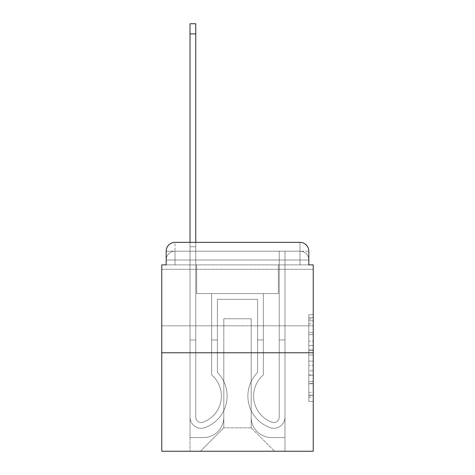 <?xml version="1.0" encoding="UTF-8"?>
<svg xmlns="http://www.w3.org/2000/svg" width="475" height="475" viewBox="0 0 475 475"><rect width="100%" height="100%" fill="white"/><g stroke="black" fill="none" stroke-linecap="round" stroke-linejoin="round"><path stroke-width="0.36" stroke-dasharray="2.38 1.78" d="M308.821 341.157L308.821 355.033L313.239 355.033L313.239 397.082L313.239 319.052L313.239 355.033L308.821 355.033L308.821 317.751L308.821 401.417L308.821 314.717L308.821 395.348L313.239 395.348L308.821 395.348L313.239 395.348L308.821 395.348L308.821 381.473L308.821 401.417L313.239 401.417L313.239 314.717L313.239 395.129L313.239 361.101L308.821 361.101L313.239 361.101L313.239 381.473L313.239 320.785L308.821 320.785L313.239 320.785L313.239 401.417L313.239 319.052L313.239 401.417L308.821 401.417L308.821 314.717L313.239 314.717L313.239 319.052L313.239 314.717L313.239 319.052L313.239 314.717L313.239 317.751L313.239 314.717L308.821 314.717L308.821 320.785L313.239 320.785L308.821 320.785L308.821 341.157L313.239 341.157M313.239 297.564L313.239 269.295L313.239 297.564M161.761 297.564L161.761 269.295L161.761 297.564M175.008 264.884L166.179 264.884L166.179 260.021L299.992 260.021L166.179 260.021L175.008 260.021L175.008 251.192L299.992 251.192L175.008 251.192L299.992 251.192L299.992 260.021L308.821 260.021L299.992 260.021L299.992 251.192L299.992 260.021L308.821 260.021L299.992 260.021L308.821 260.021L299.992 260.021L308.821 260.021L299.992 260.021L308.821 260.021L299.992 260.021L299.992 251.192L299.992 260.021L299.992 251.192L299.992 260.021L299.992 251.192L299.992 260.021L299.992 251.192L308.821 251.192L175.008 251.192L299.992 251.192L175.008 251.192L299.992 251.192L299.992 264.884L166.179 264.884L166.179 260.021L175.008 260.021L175.008 251.192L166.179 251.192A8.835 8.835 0 0 1 175.008 242.357L299.992 242.357L175.008 242.357A8.835 8.835 0 0 0 166.179 251.192L175.008 251.192A8.835 8.835 0 0 0 166.179 260.021L175.008 260.021L166.179 260.021L175.008 260.021L166.179 260.021L166.179 264.884L166.179 260.021L166.179 264.884L161.761 264.884L161.761 451.25L313.239 451.25L313.239 264.884L308.821 264.884L308.821 251.192A8.835 8.835 0 0 0 299.992 242.357A8.835 8.835 0 0 1 308.821 251.192L308.821 264.884L166.179 264.884L166.179 251.192L166.179 264.884L308.821 264.884L299.992 264.884L308.821 264.884L299.992 264.884L308.821 264.884L299.992 264.884L308.821 264.884L299.992 264.884L308.821 264.884L299.992 264.884L299.992 242.357A8.835 8.835 0 0 1 308.821 251.192A8.835 8.835 0 0 0 299.992 242.357L299.992 251.192A8.835 8.835 0 0 1 308.821 260.021A8.835 8.835 0 0 0 299.992 251.192A8.835 8.835 0 0 1 308.821 260.021A8.835 8.835 0 0 0 299.992 251.192A8.835 8.835 0 0 1 308.821 260.021L308.821 264.884L299.992 264.884L299.992 260.021L299.992 264.884L299.992 260.021L299.992 264.884L299.992 260.021L299.992 264.884L299.992 260.021L299.992 264.884L299.992 260.021L299.992 264.884L175.008 264.884L175.008 260.021L166.179 260.021L175.008 260.021L175.008 251.192A8.835 8.835 0 0 0 166.179 260.021A8.835 8.835 0 0 1 175.008 251.192A8.835 8.835 0 0 0 166.179 260.021A8.835 8.835 0 0 1 175.008 251.192L175.008 264.884L175.008 251.192L175.008 264.884L175.008 251.192L175.008 264.884L175.008 260.021L175.008 264.884L175.008 260.021L175.008 264.884L175.008 260.021L175.008 264.884L166.179 264.884L175.008 264.884M313.239 349.832L313.239 345.497L313.239 349.832L308.821 349.832L308.821 332.381L308.821 383.753L308.821 370.856L313.239 370.856L308.821 370.856L308.821 401.417L313.239 401.417L308.821 401.417L313.239 401.417L308.821 401.417L308.821 314.717L313.239 314.717L308.821 314.717L313.239 314.717L308.821 314.717L308.821 349.832L313.239 349.832M161.761 352.765L313.239 352.765M190.024 242.357L195.765 242.357L195.765 246.774L190.024 246.774L195.765 246.774L195.765 23.75L195.765 417.133A5.409 5.409 0 0 0 203.158 422.168L203.745 421.937A27.823 27.823 0 0 0 221.38 396.043A27.823 27.823 0 0 1 203.745 421.937A27.823 27.823 0 0 0 211.666 374.923A27.823 27.823 0 0 1 221.38 396.043A27.823 27.823 0 0 0 211.666 374.923L211.666 293.586L263.334 293.586L263.334 374.923A27.823 27.823 0 0 0 271.255 421.937L271.842 422.168A5.409 5.409 0 0 0 279.235 417.133A5.409 5.409 0 0 1 271.842 422.168L271.255 421.937A27.823 27.823 0 0 1 263.334 374.923A27.823 27.823 0 0 0 271.255 421.937L271.842 422.168A5.409 5.409 0 0 0 279.235 417.133L279.235 251.192L284.976 251.192L284.976 417.133A11.151 11.151 0 0 1 269.741 427.512L269.153 427.28A33.565 33.565 0 0 1 257.592 372.43A33.565 33.565 0 0 0 269.153 427.28L269.741 427.512L269.153 427.28A33.565 33.565 0 0 1 257.592 372.43L257.592 299.327L217.408 299.327L217.408 372.43A33.565 33.565 0 0 1 227.121 396.043A33.565 33.565 0 0 0 217.408 372.43A33.565 33.565 0 0 1 205.847 427.28L205.259 427.512A11.151 11.151 0 0 1 190.024 417.133L190.024 23.75L190.024 246.774L195.765 246.774L195.765 417.133A5.409 5.409 0 0 0 203.158 422.168A5.409 5.409 0 0 1 195.765 417.133A5.409 5.409 0 0 0 203.158 422.168L203.745 421.937A27.823 27.823 0 0 0 211.666 374.923L211.666 293.586L263.334 293.586L263.334 374.923A27.823 27.823 0 0 0 271.255 421.937L271.842 422.168A5.409 5.409 0 0 0 279.235 417.133L279.235 251.192L284.976 251.192L284.976 417.133A11.151 11.151 0 0 1 269.741 427.512L269.153 427.28A33.565 33.565 0 0 1 257.592 372.43L257.592 299.327L217.408 299.327L217.408 372.43A33.565 33.565 0 0 1 205.847 427.28A33.565 33.565 0 0 0 227.121 396.043A33.565 33.565 0 0 1 205.847 427.28L205.259 427.512A11.151 11.151 0 0 1 190.024 417.133L190.024 246.774L195.765 246.774L190.024 246.774L190.024 23.75L190.024 246.774L195.765 246.774L190.024 246.774L195.765 246.774L195.765 23.75L195.765 417.133A5.409 5.409 0 0 0 203.158 422.168L203.745 421.937A27.823 27.823 0 0 0 221.38 396.043A27.823 27.823 0 0 1 203.745 421.937A27.823 27.823 0 0 0 211.666 374.923A27.823 27.823 0 0 1 221.38 396.043A27.823 27.823 0 0 0 211.666 374.923L211.666 339.957L217.408 339.957L217.408 372.43L217.408 339.957L211.666 339.957L211.666 374.923L211.666 293.586L263.334 293.586L263.334 374.923A27.823 27.823 0 0 0 271.255 421.937L271.842 422.168A5.409 5.409 0 0 0 279.235 417.133A5.409 5.409 0 0 1 271.842 422.168L271.255 421.937A27.823 27.823 0 0 1 263.334 374.923A27.823 27.823 0 0 0 271.255 421.937L271.842 422.168A5.409 5.409 0 0 0 279.235 417.133L279.235 339.957L284.976 339.957L284.976 417.133A11.151 11.151 0 0 1 269.741 427.512A11.151 11.151 0 0 0 284.976 417.133A11.151 11.151 0 0 1 269.741 427.512L269.153 427.28A33.565 33.565 0 0 1 257.592 372.43A33.565 33.565 0 0 0 269.153 427.28L269.741 427.512L269.153 427.28A33.565 33.565 0 0 1 257.592 372.43L257.592 339.957L263.334 339.957L257.592 339.957L257.592 372.43L257.592 299.327L217.408 299.327L217.408 372.43A33.565 33.565 0 0 1 227.121 396.043A33.565 33.565 0 0 0 217.408 372.43A33.565 33.565 0 0 1 205.847 427.28L205.259 427.512A11.151 11.151 0 0 1 190.024 417.133A11.151 11.151 0 0 0 205.259 427.512A11.151 11.151 0 0 1 190.024 417.133L190.024 23.75L190.024 246.774L195.765 246.774L195.765 417.133A5.409 5.409 0 0 0 203.158 422.168A5.409 5.409 0 0 1 195.765 417.133A5.409 5.409 0 0 0 203.158 422.168L203.745 421.937A27.823 27.823 0 0 0 211.666 374.923L211.666 293.586L263.334 293.586L263.334 374.923A27.823 27.823 0 0 0 271.255 421.937L271.842 422.168A5.409 5.409 0 0 0 279.235 417.133L279.235 251.192L284.976 251.192L284.976 417.133A11.151 11.151 0 0 1 269.741 427.512L269.153 427.28A33.565 33.565 0 0 1 257.592 372.43L257.592 299.327L217.408 299.327L217.408 372.43A33.565 33.565 0 0 1 205.847 427.28A33.565 33.565 0 0 0 227.121 396.043A33.565 33.565 0 0 1 205.847 427.28L205.259 427.512A11.151 11.151 0 0 1 190.024 417.133L190.024 246.774L195.765 246.774L190.024 246.774L190.024 23.75L190.024 246.774L195.765 246.774L190.024 246.774L195.765 246.774L195.765 23.75L195.765 417.133L195.765 339.957L190.024 339.957L190.024 417.133A11.151 11.151 0 0 0 205.259 427.512L205.847 427.28L205.259 427.512A11.151 11.151 0 0 1 190.024 417.133L190.024 23.75L190.024 246.774L195.765 246.774L195.765 417.133A5.409 5.409 0 0 0 203.158 422.168L203.745 421.937A27.823 27.823 0 0 0 221.38 396.043A27.823 27.823 0 0 1 203.745 421.937A27.823 27.823 0 0 0 211.666 374.923A27.823 27.823 0 0 1 221.38 396.043A27.823 27.823 0 0 0 211.666 374.923L211.666 339.957L217.408 339.957L217.408 372.43L217.408 339.957L211.666 339.957L211.666 374.923L211.666 293.586L263.334 293.586L263.334 374.923A27.823 27.823 0 0 0 271.255 421.937L271.842 422.168A5.409 5.409 0 0 0 279.235 417.133L279.235 251.192L284.976 251.192L284.976 417.133A11.151 11.151 0 0 1 269.741 427.512A11.151 11.151 0 0 0 284.976 417.133A11.151 11.151 0 0 1 269.741 427.512L269.153 427.28A33.565 33.565 0 0 1 257.592 372.43A33.565 33.565 0 0 0 269.153 427.28L269.741 427.512L269.153 427.28A33.565 33.565 0 0 1 257.592 372.43L257.592 339.957L263.334 339.957L257.592 339.957L257.592 372.43L257.592 299.327L217.408 299.327L217.408 372.43A33.565 33.565 0 0 1 227.121 396.043A33.565 33.565 0 0 0 217.408 372.43A33.565 33.565 0 0 1 205.847 427.28L205.259 427.512A11.151 11.151 0 0 1 190.024 417.133L190.024 246.774L195.765 246.774L190.024 246.774L190.024 242.357M251.192 417.246A20.312 20.312 0 0 0 271.504 437.558A20.312 20.312 0 0 1 251.192 417.246L251.192 318.761L251.192 417.246A20.312 20.312 0 0 0 271.504 437.558L284.976 437.558L271.504 437.558A20.312 20.312 0 0 1 251.192 417.246L251.192 318.761L223.808 318.761L251.192 318.761L251.192 417.246A20.312 20.312 0 0 0 271.504 437.558L284.976 437.558L271.504 437.558A20.312 20.312 0 0 1 251.192 417.246L251.192 318.761L223.808 318.761L223.808 417.246L223.808 318.761L251.192 318.761L251.192 417.246A20.312 20.312 0 0 0 271.504 437.558L284.976 437.558L271.504 437.558A20.312 20.312 0 0 1 251.192 417.246L251.192 318.761L223.808 318.761L223.808 417.246A20.312 20.312 0 0 1 203.496 437.558A20.312 20.312 0 0 0 223.808 417.246L223.808 318.761L251.192 318.761L251.192 417.246A20.312 20.312 0 0 0 271.504 437.558L284.976 437.558L271.504 437.558A20.312 20.312 0 0 1 251.192 417.246L251.192 318.761L223.808 318.761L223.808 417.246A20.312 20.312 0 0 1 203.496 437.558L190.024 437.558L203.496 437.558A20.312 20.312 0 0 0 223.808 417.246L223.808 318.761L251.192 318.761L251.192 417.246M190.024 264.884L190.024 437.558L203.496 437.558A20.312 20.312 0 0 0 223.808 417.246A20.312 20.312 0 0 1 203.496 437.558L190.024 437.558L190.024 264.884L196.65 264.884L196.65 293.586L278.35 293.586L196.65 293.586L278.35 293.586L196.65 293.586L278.35 293.586L196.65 293.586L278.35 293.586L196.65 293.586L278.35 293.586L196.65 293.586L278.35 293.586L196.65 293.586L196.65 264.884L190.024 264.884L190.024 437.558L190.024 264.884L196.65 264.884L196.65 293.586L196.65 264.884L190.024 264.884L190.024 437.558L190.024 264.884L196.65 264.884L196.65 293.586L196.65 264.884L190.024 264.884L190.024 437.558L190.024 264.884L196.65 264.884L196.65 293.586L196.65 264.884L190.024 264.884L190.024 437.558L203.496 437.558A20.312 20.312 0 0 0 223.808 417.246L223.808 318.761L223.808 417.246A20.312 20.312 0 0 1 203.496 437.558A20.312 20.312 0 0 0 223.808 417.246L223.808 318.761L251.192 318.761L223.808 318.761L223.808 417.246A20.312 20.312 0 0 1 203.496 437.558L190.024 437.558L190.024 264.884L196.65 264.884L196.65 293.586L196.65 264.884L190.024 264.884L190.024 451.25L200.402 451.25L190.024 451.25L190.024 264.884L196.65 264.884L196.65 293.586L196.65 264.884L190.024 264.884M278.35 264.884L278.35 293.586L278.35 264.884L284.976 264.884L284.976 437.558L271.504 437.558L284.976 437.558L284.976 264.884L278.35 264.884L278.35 293.586L278.35 264.884L284.976 264.884L284.976 437.558L284.976 264.884L278.35 264.884L278.35 293.586L278.35 264.884L284.976 264.884L284.976 437.558L284.976 264.884L278.35 264.884L278.35 293.586L278.35 264.884L284.976 264.884L284.976 437.558L284.976 264.884L278.35 264.884L278.35 293.586L278.35 264.884L284.976 264.884L284.976 437.558L284.976 264.884L278.35 264.884L278.35 293.586L278.35 264.884L284.976 264.884L284.976 451.25L200.402 451.25L284.976 451.25L284.976 264.884L278.35 264.884M251.192 318.761L251.192 427.844L251.192 318.761L223.808 318.761L223.808 427.844L251.192 427.844L223.808 427.844L223.808 318.761L223.808 427.844L200.402 451.25L223.808 427.844L200.402 451.25L223.808 427.844L223.808 318.761L251.192 318.761L251.192 427.844L274.598 451.25L251.192 427.844L274.598 451.25L251.192 427.844L251.192 318.761L223.808 318.761L251.192 318.761M175.008 242.357A8.835 8.835 0 0 0 166.179 251.192A8.835 8.835 0 0 1 175.008 242.357L175.008 251.192L175.008 242.357M308.821 355.033L313.239 355.033L308.821 355.033M308.821 317.751L308.821 314.717L308.821 317.751L313.239 317.751L308.821 317.751M308.821 383.533L308.821 365.435L308.821 383.533L313.239 383.533L308.821 383.533M308.821 365.435L308.821 361.101L313.239 361.101L308.821 361.101L308.821 365.435L313.239 365.435L308.821 365.435M308.821 332.381L308.821 320.785L308.821 332.381L313.239 332.381L308.821 332.381M308.821 314.717L313.239 314.717L308.821 314.717L308.821 319.052L308.821 314.717L313.239 314.717M308.821 401.417L313.239 401.417L308.821 401.417L308.821 397.082L308.821 401.417M190.024 339.957L190.024 417.133A11.151 11.151 0 0 0 205.259 427.512A11.151 11.151 0 0 1 190.024 417.133L190.024 246.774L195.765 246.774L190.024 246.774L190.024 417.133A11.151 11.151 0 0 0 205.259 427.512L205.847 427.28A33.565 33.565 0 0 0 227.121 396.043A33.565 33.565 0 0 1 205.847 427.28L205.259 427.512A11.151 11.151 0 0 1 190.024 417.133L190.024 246.774L195.765 246.774L195.765 23.75L195.765 417.133A5.409 5.409 0 0 0 203.158 422.168A5.409 5.409 0 0 1 195.765 417.133A5.409 5.409 0 0 0 203.158 422.168L203.745 421.937A27.823 27.823 0 0 0 211.666 374.923L211.666 293.586L263.334 293.586L263.334 374.923A27.823 27.823 0 0 0 271.255 421.937A27.823 27.823 0 0 1 263.334 374.923A27.823 27.823 0 0 0 271.255 421.937L271.842 422.168A5.409 5.409 0 0 0 279.235 417.133A5.409 5.409 0 0 1 271.842 422.168A5.409 5.409 0 0 0 279.235 417.133L279.235 251.192L284.976 251.192L284.976 417.133A11.151 11.151 0 0 1 269.741 427.512L269.153 427.28A33.565 33.565 0 0 1 257.592 372.43L257.592 299.327L217.408 299.327L217.408 372.43A33.565 33.565 0 0 1 205.847 427.28L205.259 427.512A11.151 11.151 0 0 1 190.024 417.133L190.024 246.774L195.765 246.774L195.765 417.133A5.409 5.409 0 0 0 203.158 422.168L203.745 421.937A27.823 27.823 0 0 0 221.38 396.043A27.823 27.823 0 0 1 203.745 421.937A27.823 27.823 0 0 0 211.666 374.923A27.823 27.823 0 0 1 221.38 396.043A27.823 27.823 0 0 0 211.666 374.923L211.666 339.957L217.408 339.957L217.408 372.43L217.408 339.957L211.666 339.957L211.666 374.923L211.666 293.586L263.334 293.586L263.334 374.923A27.823 27.823 0 0 0 271.255 421.937L271.842 422.168A5.409 5.409 0 0 0 279.235 417.133L279.235 251.192L284.976 251.192L284.976 417.133A11.151 11.151 0 0 1 269.741 427.512A11.151 11.151 0 0 0 284.976 417.133A11.151 11.151 0 0 1 269.741 427.512L269.153 427.28A33.565 33.565 0 0 1 257.592 372.43A33.565 33.565 0 0 0 269.153 427.28L269.741 427.512L269.153 427.28A33.565 33.565 0 0 1 257.592 372.43L257.592 339.957L263.334 339.957L257.592 339.957L257.592 372.43L257.592 299.327L217.408 299.327L217.408 372.43A33.565 33.565 0 0 1 227.121 396.043A33.565 33.565 0 0 0 217.408 372.43A33.565 33.565 0 0 1 205.847 427.28L205.259 427.512A11.151 11.151 0 0 1 190.024 417.133A11.151 11.151 0 0 0 205.259 427.512L205.847 427.28A33.565 33.565 0 0 0 227.121 396.043A33.565 33.565 0 0 1 205.847 427.28L205.259 427.512A11.151 11.151 0 0 1 190.024 417.133L190.024 246.774L195.765 246.774L195.765 23.75L195.765 417.133A5.409 5.409 0 0 0 203.158 422.168A5.409 5.409 0 0 1 195.765 417.133A5.409 5.409 0 0 0 203.158 422.168L203.745 421.937A27.823 27.823 0 0 0 211.666 374.923L211.666 293.586L263.334 293.586L263.334 374.923A27.823 27.823 0 0 0 271.255 421.937A27.823 27.823 0 0 1 263.334 374.923A27.823 27.823 0 0 0 271.255 421.937L271.842 422.168A5.409 5.409 0 0 0 279.235 417.133A5.409 5.409 0 0 1 271.842 422.168A5.409 5.409 0 0 0 279.235 417.133L279.235 339.957L284.976 339.957L284.976 417.133A11.151 11.151 0 0 1 269.741 427.512L269.153 427.28A33.565 33.565 0 0 1 257.592 372.43L257.592 299.327L217.408 299.327L217.408 372.43A33.565 33.565 0 0 1 205.847 427.28L205.259 427.512A11.151 11.151 0 0 1 190.024 417.133L190.024 246.774L195.765 246.774L195.765 417.133L195.765 339.957L190.024 339.957L195.765 339.957L195.765 417.133A5.409 5.409 0 0 0 203.158 422.168L203.745 421.937A27.823 27.823 0 0 0 221.38 396.043A27.823 27.823 0 0 1 203.745 421.937A27.823 27.823 0 0 0 211.666 374.923A27.823 27.823 0 0 1 221.38 396.043A27.823 27.823 0 0 0 211.666 374.923L211.666 339.957L217.408 339.957L217.408 372.43L217.408 339.957L211.666 339.957L211.666 374.923L211.666 293.586L263.334 293.586L263.334 374.923A27.823 27.823 0 0 0 271.255 421.937L271.842 422.168A5.409 5.409 0 0 0 279.235 417.133L279.235 251.192L284.976 251.192L284.976 417.133A11.151 11.151 0 0 1 269.741 427.512A11.151 11.151 0 0 0 284.976 417.133A11.151 11.151 0 0 1 269.741 427.512L269.153 427.28A33.565 33.565 0 0 1 257.592 372.43A33.565 33.565 0 0 0 269.153 427.28L269.741 427.512L269.153 427.28A33.565 33.565 0 0 1 257.592 372.43L257.592 339.957L263.334 339.957L257.592 339.957L257.592 372.43L257.592 299.327L217.408 299.327L217.408 372.43A33.565 33.565 0 0 1 227.121 396.043A33.565 33.565 0 0 0 217.408 372.43A33.565 33.565 0 0 1 205.847 427.28L205.259 427.512A11.151 11.151 0 0 1 190.024 417.133A11.151 11.151 0 0 0 205.259 427.512L205.847 427.28A33.565 33.565 0 0 0 227.121 396.043A33.565 33.565 0 0 1 205.847 427.28L205.259 427.512A11.151 11.151 0 0 1 190.024 417.133L190.024 339.957L190.024 417.133L190.024 339.957L195.765 339.957L190.024 339.957L190.024 417.133L190.024 339.957L195.765 339.957L195.765 417.133A5.409 5.409 0 0 0 203.158 422.168A5.409 5.409 0 0 1 195.765 417.133A5.409 5.409 0 0 0 203.158 422.168L203.745 421.937A27.823 27.823 0 0 0 211.666 374.923L211.666 293.586L263.334 293.586L263.334 374.923A27.823 27.823 0 0 0 271.255 421.937A27.823 27.823 0 0 1 263.334 374.923A27.823 27.823 0 0 0 271.255 421.937L271.842 422.168A5.409 5.409 0 0 0 279.235 417.133L279.235 251.192L284.976 251.192L284.976 417.133A11.151 11.151 0 0 1 269.741 427.512L269.153 427.28A33.565 33.565 0 0 1 257.592 372.43L257.592 299.327L217.408 299.327L217.408 372.43A33.565 33.565 0 0 1 205.847 427.28L205.259 427.512A11.151 11.151 0 0 1 190.024 417.133L190.024 339.957L195.765 339.957L190.024 339.957L190.024 417.133L190.024 339.957L195.765 339.957L195.765 417.133L195.765 339.957L190.024 339.957L190.024 417.133A11.151 11.151 0 0 0 205.259 427.512L205.847 427.28L205.259 427.512A11.151 11.151 0 0 1 190.024 417.133L190.024 339.957L195.765 339.957L195.765 417.133A5.409 5.409 0 0 0 203.158 422.168L203.745 421.937A27.823 27.823 0 0 0 221.38 396.043A27.823 27.823 0 0 1 203.745 421.937A27.823 27.823 0 0 0 211.666 374.923A27.823 27.823 0 0 1 221.38 396.043A27.823 27.823 0 0 0 211.666 374.923L211.666 339.957L217.408 339.957L217.408 372.43L217.408 339.957L211.666 339.957L211.666 374.923L211.666 293.586L263.334 293.586L263.334 374.923A27.823 27.823 0 0 0 271.255 421.937L271.842 422.168A5.409 5.409 0 0 0 279.235 417.133A5.409 5.409 0 0 1 271.842 422.168A5.409 5.409 0 0 0 279.235 417.133L279.235 251.192L284.976 251.192L284.976 417.133A11.151 11.151 0 0 1 269.741 427.512A11.151 11.151 0 0 0 284.976 417.133A11.151 11.151 0 0 1 269.741 427.512L269.153 427.28A33.565 33.565 0 0 1 257.592 372.43A33.565 33.565 0 0 0 269.153 427.28L269.741 427.512L269.153 427.28A33.565 33.565 0 0 1 257.592 372.43L257.592 339.957L263.334 339.957L257.592 339.957L257.592 372.43L257.592 299.327L217.408 299.327L217.408 372.43A33.565 33.565 0 0 1 227.121 396.043A33.565 33.565 0 0 0 217.408 372.43A33.565 33.565 0 0 1 205.847 427.28A33.565 33.565 0 0 0 227.121 396.043A33.565 33.565 0 0 1 205.847 427.28L205.259 427.512L205.847 427.28A33.565 33.565 0 0 0 217.408 372.43L217.408 299.327L257.592 299.327L257.592 372.43A33.565 33.565 0 0 0 269.153 427.28L269.741 427.512A11.151 11.151 0 0 0 284.976 417.133A11.151 11.151 0 0 1 269.741 427.512A11.151 11.151 0 0 0 284.976 417.133L284.976 339.957L279.235 339.957L284.976 339.957L284.976 417.133L284.976 339.957L279.235 339.957L279.235 417.133L279.235 251.192L284.976 251.192L284.976 417.133L284.976 339.957L279.235 339.957L284.976 339.957L284.976 417.133L284.976 339.957L279.235 339.957L279.235 417.133A5.409 5.409 0 0 1 271.842 422.168L271.255 421.937A27.823 27.823 0 0 1 263.334 374.923A27.823 27.823 0 0 0 271.255 421.937L271.842 422.168A5.409 5.409 0 0 0 279.235 417.133L279.235 339.957L284.976 339.957L284.976 417.133L284.976 339.957L279.235 339.957L279.235 251.192L284.976 251.192L284.976 417.133L284.976 251.192L279.235 251.192L279.235 417.133A5.409 5.409 0 0 1 271.842 422.168L271.255 421.937A27.823 27.823 0 0 1 263.334 374.923L263.334 293.586L211.666 293.586L211.666 374.923A27.823 27.823 0 0 1 203.745 421.937L203.158 422.168A5.409 5.409 0 0 1 195.765 417.133A5.409 5.409 0 0 0 203.158 422.168L203.745 421.937L203.158 422.168A5.409 5.409 0 0 1 195.765 417.133L195.765 339.957L190.024 339.957M195.765 33.909L195.765 23.75L190.024 23.75L190.024 246.774L195.765 246.774L195.765 417.133L195.765 33.909L190.024 33.909M217.408 339.957L211.666 339.957L217.408 339.957M279.235 339.957L284.976 339.957L279.235 339.957M257.592 339.957L263.334 339.957L257.592 339.957M308.821 381.473L313.239 381.473L308.821 381.473M308.821 374.971L313.239 374.971M308.821 334.655L313.239 334.655L308.821 334.655M308.821 319.052L313.239 319.052M308.821 397.082L313.239 397.082M308.821 392.314L313.239 392.314M308.821 323.819L313.239 323.819M308.821 350.698L313.239 350.698L308.821 350.698M308.821 375.191L313.239 375.191L308.821 375.191M308.821 383.753L313.239 383.753L308.821 383.753M308.821 345.497L313.239 345.497L308.821 345.497M161.761 269.295L313.239 269.295L161.761 269.295M308.821 264.884L308.821 260.021L308.821 264.884M161.761 325.826L313.239 325.826L161.761 325.826M308.821 395.129L313.239 395.129M308.821 395.348L313.239 395.348M308.821 320.785L313.239 320.785M195.765 23.75L190.024 23.75L195.765 23.75"/><path stroke-width="0.71" d="M166.179 251.192L166.179 264.884L166.179 251.192A8.835 8.835 0 0 1 175.008 242.357L190.024 242.357L190.024 23.75L195.765 23.75L195.765 33.909L190.024 33.909M313.239 352.765L161.761 352.765L161.761 451.25L313.239 451.25L313.239 264.884L308.821 264.884L308.821 251.192A8.835 8.835 0 0 0 299.992 242.357L175.008 242.357M161.761 352.765L161.761 264.884L166.179 264.884M195.765 33.909L195.765 242.357L299.992 242.357M308.821 264.884L308.821 251.192"/></g></svg>
